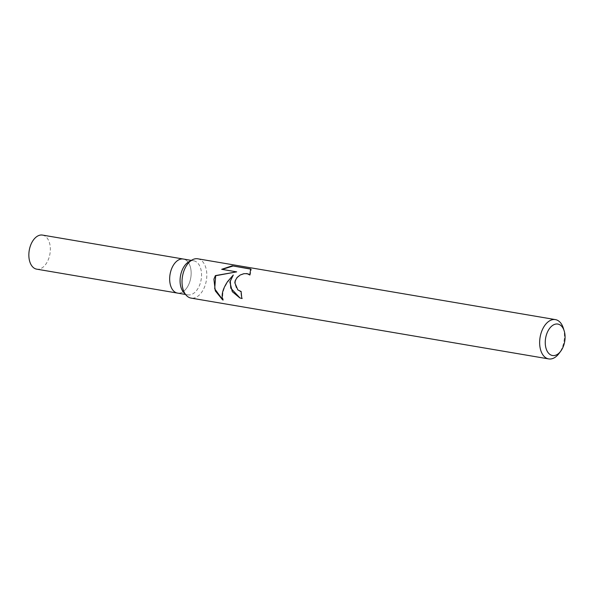 <?xml version="1.0" encoding="UTF-8"?>
<svg xmlns="http://www.w3.org/2000/svg" width="594" height="594" viewBox="0 0 594 594"><rect width="100%" height="100%" fill="white"/><g stroke="black" fill="none" stroke-linecap="round" stroke-linejoin="round"><path stroke-width="0.45" stroke-dasharray="2.97 2.23" d="M188.847 261.768A17.278 10.499 -80.3 0 1 193.711 260.796A17.278 10.499 -80.3 0 1 200.705 281.742A17.278 10.499 -80.3 0 1 187.919 294.869A17.278 10.499 -80.3 0 1 183.65 292.345M177.383 293.072L177.509 293.094A17.278 10.492 -80.3 0 0 190.303 279.974A17.278 10.492 -80.3 0 0 183.308 259.029A17.278 10.499 -80.3 0 1 190.303 279.974A17.278 10.499 -80.3 0 1 177.509 293.102A17.278 10.492 -80.3 0 1 170.515 272.156M197.765 258.791A19.936 12.11 -80.3 0 1 205.836 282.959A19.936 12.11 -80.3 0 1 191.075 298.099M563.327 328.14A19.936 12.11 -80.3 0 1 563.461 343.77A19.936 12.11 -80.3 0 1 559.013 353.482M239.998 297.98L242.382 298.678A19.439 11.806 -80.3 0 1 241.491 291.661L241.179 291.602M240.073 291.246L238.12 290.021L236.286 287.808L235.142 284.452L235.484 280.843L237.429 277.517L240.525 275.119L244.075 273.849L248.574 274.064M249.822 274.814L250.133 275.133L251.321 269.223L250.623 269.104M251.321 269.223L250.653 268.963M242.382 298.678L241.981 298.515M222.572 299.591L223.366 300.237C221.154 292.745 224.562 284.385 233.598 275.141M222.163 269.394L237.028 272M223.366 300.237L222.705 299.97M42.493 235.083A17.278 10.499 -80.3 0 1 49.488 256.029A17.278 10.499 -80.3 0 1 36.694 269.156M191.305 260.387L193.711 260.796M239.805 297.906L240.199 298.062M185.514 294.461L187.919 294.869"/><path stroke-width="0.89" d="M560.743 351.173L559.013 353.482A19.936 12.11 -80.3 0 1 548.7 358.917L191.075 298.099A19.936 12.11 -80.3 0 1 186.152 295.188L183.65 292.345A17.278 10.499 -80.3 0 1 180.918 273.923A17.278 10.499 -80.3 0 1 188.847 261.768L192.152 259.912A19.936 12.11 -80.3 0 1 197.765 258.791L555.383 319.602A19.936 12.11 -80.3 0 1 563.327 328.14L564.189 330.895A15.949 9.69 -80.3 0 1 564.3 343.399A15.949 9.69 -80.3 0 1 560.743 351.173A15.949 9.69 -80.3 0 1 548.878 353.534A15.949 9.69 -80.3 0 1 546.034 336.182A15.949 9.69 -80.3 0 1 555.034 324.25A15.949 9.69 -80.3 0 1 564.189 330.895M185.514 294.461L177.509 293.102A17.278 10.499 -80.3 0 1 170.515 272.156A17.278 10.499 -80.3 0 1 183.308 259.029L191.305 260.387M186.152 295.188A19.936 12.11 -80.3 0 1 183.004 273.938A19.936 12.11 -80.3 0 1 192.152 259.912M229.848 281.898L233.286 275.015L227.628 281.526C222.809 288.751 221.168 294.899 222.705 299.97L215.288 290.86L213.907 279.187L215.384 275.609L236.672 271.859L221.696 269.312L232.172 265.822L250.653 268.963L249.792 275L247.082 273.604L243.733 273.715L240.206 275L237.132 277.405L235.194 280.732L234.816 282.744L237.815 289.902L241.186 291.535A19.936 12.11 99.7 0 0 241.981 298.515L239.805 297.906L232.299 291.669L229.848 281.898M548.7 358.917A19.936 12.11 -80.3 0 1 540.629 334.749A19.936 12.11 -80.3 0 1 555.383 319.602M241.179 291.602L240.073 291.246M250.623 269.104L232.172 265.822M239.998 297.98L230.784 288.179L230.286 281.177L233.286 275.015M248.225 273.916L249.822 274.814M232.841 266.082L222.163 269.394M236.672 271.859L215.674 275.727L214.701 288.795L222.572 299.591M177.383 293.072L36.694 269.156A17.278 10.499 -80.3 0 1 29.7 248.21A17.278 10.499 -80.3 0 1 42.493 235.083L183.175 259.006M170.515 272.156A17.278 10.492 -80.3 0 1 183.308 259.029"/></g></svg>

